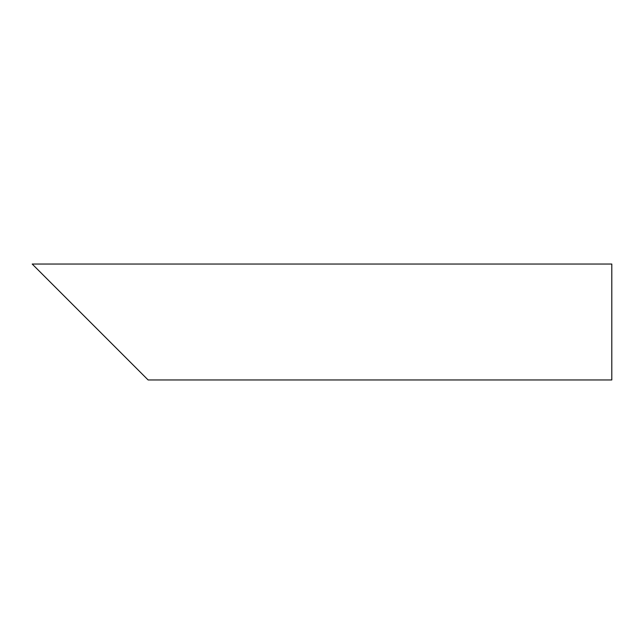 <?xml version="1.0" encoding="UTF-8"?>
<svg xmlns="http://www.w3.org/2000/svg" width="644" height="644" viewBox="0 0 644 644"><rect width="100%" height="100%" fill="white"/><g stroke="black" fill="none" stroke-linecap="round" stroke-linejoin="round"><path stroke-width="0.97" d="M130.008 361.848L50.312 282.153M611.8 322L611.8 379.96L148.12 379.96L32.2 264.04L611.8 264.04L611.8 322"/></g></svg>
